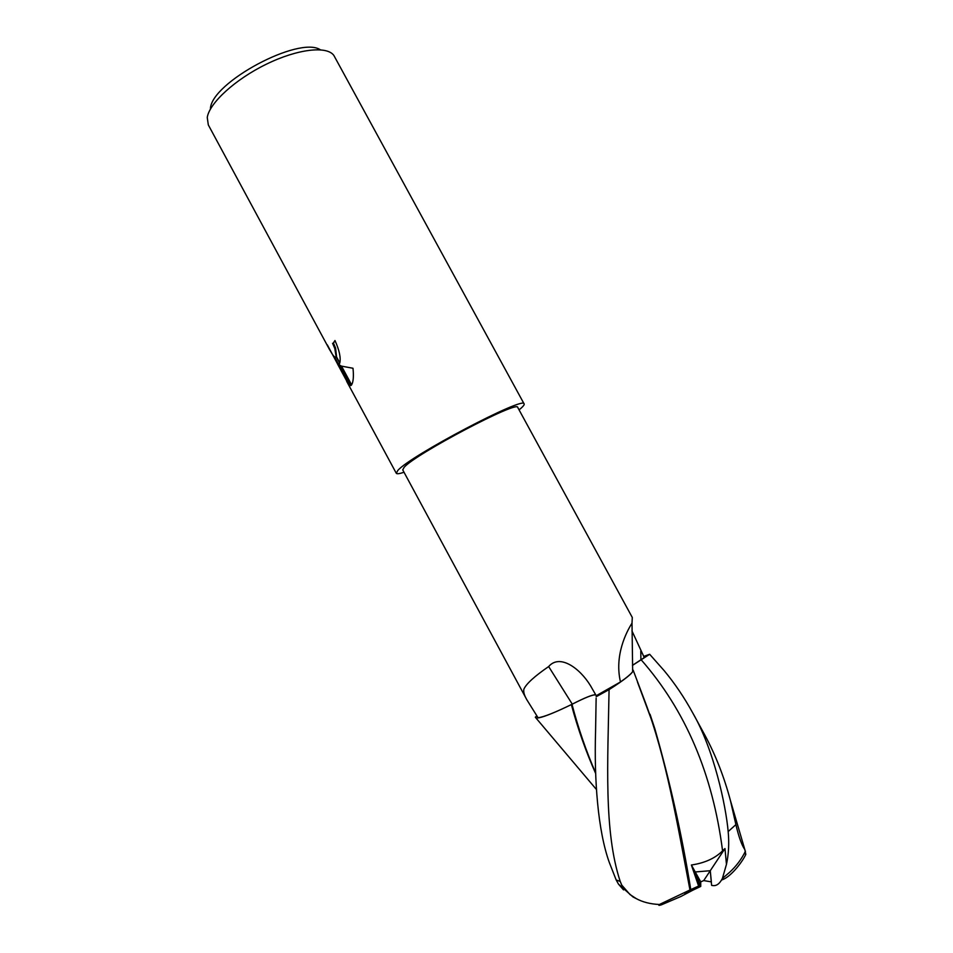 <?xml version="1.0" encoding="UTF-8"?>
<svg xmlns="http://www.w3.org/2000/svg" width="953" height="953" viewBox="0 0 953 953"><rect width="100%" height="100%" fill="white"/><g stroke="black" fill="none" stroke-linecap="round" stroke-linejoin="round"><path stroke-width="1.43" d="M632.589 669.399L632.673 671.615C631.16 673.842 627.098 677.285 620.486 681.955C614.256 655.557 626.359 632.042 632.006 623.143L632.292 617.473L517.741 407.443C518.551 399.772 415.067 454.2 404.132 467.315L402.738 469.889L526.521 699.168M631.958 630.898L644.276 657.582L632.458 665.349M595.661 694.701C592.456 694.642 584.665 697.799 572.276 704.148C554.896 712.618 543.484 717.144 538.04 717.728L526.866 699.812C524.257 695.321 523.268 691.759 523.9 689.114C526.282 683.789 534.538 676.273 548.654 666.552C559.864 653.46 580.043 668.47 590.431 685.612L596.233 695.714L620.486 681.955M519.063 409.873L521.017 408.241C523.471 406.061 524.507 404.62 524.114 403.917L333.884 55.488C327.058 45.613 297.67 48.877 266.447 64.149C235.212 79.313 209.303 103.103 207.254 117.493L208.314 124.914L329.881 350.216M524.114 403.917C525.151 395.304 409.552 456.13 397.782 470.52L396.305 473.307C396.877 474.117 399.45 473.772 404.024 472.271M338.315 364.344L341.317 366.047L351.538 384.976L350.704 385.631L337.41 363.784L348.393 384.13L327.332 344.891C331.966 354.671 334.884 358.566 336.064 356.577L339.756 363.153L338.315 364.344L339.375 364.07M335.158 340.852L333.383 342.949L335.587 348.036L336.588 356.982M333.383 342.949L334.979 340.531C339.292 350.132 340.912 357.554 339.84 362.795L339.756 363.153M336.099 356.362L334.777 348.417L332.573 343.33M351.633 384.857L341.519 366.131L352.991 368.263C353.67 374.803 353.468 379.759 352.396 383.154L351.538 384.976M339.804 362.95L336.123 356.124M336.492 357.089L335.897 357.161M337.41 363.784L338.22 363.391L338.839 364.451M339.089 364.892L351.419 385.119M572.276 704.148L548.654 666.552M320.363 49.782C299.135 35.559 211.483 82.411 210.434 108.594M684.873 893.974L700.133 886.326L695.237 871.959L710.271 870.708L711.355 881.882L703.719 880.584L700.729 881.859L695.237 871.959L700.753 886.421L684.873 893.974M643.656 656.426L649.672 654.282L664.158 670.638C674.772 683.408 684.314 697.548 692.807 713.047C713.833 749.32 725.817 805.059 728.175 831.576C729.259 843.179 728.688 854.102 726.46 864.359L722.398 878.452C719.682 883.776 716.465 886.147 712.725 885.551L711.605 885.361L710.271 870.708L703.719 880.584M700.729 881.859L700.753 886.421M726.46 864.359L724.971 848.551L722.577 850.862C715.131 858.308 704.732 863.025 691.39 865.014L698.609 886.064L700.133 886.326L680.871 896.511L661.418 904.826C658.833 905.612 658.166 905.505 659.393 904.492C650.363 904.075 642.656 902.122 636.259 898.619L629.969 894.522L621.761 885.111L620.2 881.43C603.63 831.016 607.859 761.733 609.074 689.627C624.406 679.846 632.47 673.473 633.269 670.471L632.589 669.459M724.971 848.551L710.271 870.708L695.237 871.959L691.39 865.014M596.137 698.227L595.565 731.511C594.1 779.745 597.876 830.73 609.301 862.453L616.186 879.976L618.497 884.146L623.548 889.899M632.458 665.408L649.672 654.282M698.609 886.064L690.782 889.59C682.026 835.507 670.054 781.925 654.866 728.831L637.462 682.003M690.782 889.59L659.393 904.492M689.972 889.971C677.416 824.107 666.469 758.314 645.062 701.694L640.023 688.805M595.637 773.419C585.94 751.667 577.84 728.723 571.359 704.601M536.837 715.894L535.324 717.204L535.872 717.883C538.588 718.681 547.356 715.703 562.187 708.949M595.613 772.835C586.226 751.309 578.352 728.473 571.991 704.315C585.368 697.465 593.314 694.344 595.816 694.963M745.818 854.424L744.829 849.6C741.768 845.275 738.789 836.948 735.895 824.619L730.403 800.425C724.089 776.755 715.536 754.931 704.755 734.93L703.993 733.536M744.46 853.197L745.806 854.424C741.625 863.358 729.712 877.82 721.564 879.988M609.074 689.627L596.161 696.738M640.904 659.667L640.797 651.066M620.2 881.43L616.186 879.976M722.577 850.85C712.701 774.027 685.517 710.295 641.024 659.631M735.895 824.619L728.175 831.576M396.305 473.307L346.678 381.355M338.065 363.474L334.753 357.339M632.673 671.615L632.006 623.143M591.372 687.161L590.431 685.612M618.497 884.146L632.947 896.916L636.259 898.619M643.43 697.584L644.121 699.192M650.029 714.262L654.866 728.831M645.062 701.694L633.269 670.471M596.447 789.513L535.872 717.883M730.403 800.425L744.817 849.588M692.807 713.047L704.755 734.93M722.398 878.452L729.51 872.412C736.335 866.122 741.648 859.034 745.46 851.136"/></g></svg>
